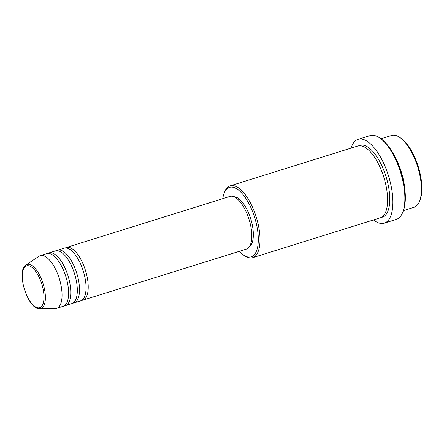 <?xml version="1.0" encoding="UTF-8"?>
<svg xmlns="http://www.w3.org/2000/svg" width="444" height="444" viewBox="0 0 444 444"><rect width="100%" height="100%" fill="white"/><g stroke="black" fill="none" stroke-linecap="round" stroke-linejoin="round"><path stroke-width="0.67" d="M65.324 247.968A27.595 11.4 72.7 0 1 66.372 247.497A27.595 11.4 72.7 0 1 67.194 247.319A27.595 11.4 72.7 0 1 85.775 271.406A27.595 11.4 72.7 0 1 82.823 300.177A27.595 11.4 72.7 0 1 82.001 300.355A27.595 11.4 72.7 0 1 81.69 300.388M56.599 250.694A27.595 11.4 72.7 0 1 57.648 250.216L64.191 248.174A27.595 11.4 72.7 0 1 65.013 247.996A27.595 11.4 72.7 0 1 83.594 272.089A27.595 11.4 72.7 0 1 80.642 300.86L74.098 302.902A27.595 11.4 72.7 0 1 73.277 303.08A27.595 11.4 72.7 0 1 72.966 303.113M57.648 250.216A27.595 11.4 72.7 0 1 58.469 250.039A27.595 11.4 72.7 0 1 77.051 274.131A27.595 11.4 72.7 0 1 74.098 302.902M47.874 253.413A27.595 11.4 72.7 0 1 48.923 252.941L55.467 250.899A27.595 11.4 72.7 0 1 56.288 250.721A27.595 11.4 72.7 0 1 74.87 274.814A27.595 11.4 72.7 0 1 71.917 303.585L65.373 305.627A27.595 11.4 72.7 0 1 64.552 305.805A27.595 11.4 72.7 0 1 64.241 305.833M48.923 252.941A27.595 11.4 72.7 0 1 49.745 252.764A27.595 11.4 72.7 0 1 68.326 276.856A27.595 11.4 72.7 0 1 65.373 305.627M26.013 264.94L38.939 256.271A27.595 11.4 72.7 0 1 40.204 255.666L46.748 253.624A27.595 11.4 72.7 0 1 47.564 253.446A27.595 11.4 72.7 0 1 66.145 277.533A27.595 11.4 72.7 0 1 63.192 306.305L56.649 308.347A27.595 11.4 72.7 0 1 55.833 308.53A27.595 11.4 72.7 0 1 55.267 308.569L39.705 308.791C27.867 309.856 15.673 270.801 26.013 264.94A23.138 9.557 72.7 0 1 27.761 264.285A23.138 9.557 72.7 0 1 43.573 285.298A23.138 9.557 72.7 0 1 40.176 308.758A23.138 9.557 72.7 0 1 39.705 308.791M399.55 137.257L400.749 138.056A36.375 15.029 72.7 0 1 418.248 166.556A36.375 15.029 72.7 0 1 420.074 199.944L419.541 201.282A37.629 15.546 -107.3 0 0 417.654 166.739A37.629 15.546 -107.3 0 0 399.55 137.257A37.629 15.546 -107.3 0 0 392.718 135.209A37.629 15.546 -107.3 0 0 391.602 135.453L380.98 138.767M403.407 210.611L414.03 207.293A37.629 15.546 -107.3 0 0 419.541 201.282M239.216 251.354A36.375 15.029 -107.3 0 0 243.495 255.072A36.375 15.029 -107.3 0 0 250.1 257.054A36.375 15.029 -107.3 0 0 255.439 220.169A36.375 15.029 -107.3 0 0 230.58 187.135A36.375 15.029 -107.3 0 0 224.176 193.179A36.375 15.029 -107.3 0 0 222.771 198.668M224.176 193.179L224.708 191.841A37.629 15.546 72.7 0 1 230.22 185.831A37.629 15.546 72.7 0 1 231.335 185.592A37.629 15.546 72.7 0 1 256.671 218.442A37.629 15.546 72.7 0 1 252.647 257.675A37.629 15.546 72.7 0 1 251.526 257.92A37.629 15.546 72.7 0 1 244.694 255.866L243.495 255.072M379.381 137.701L380.58 138.495A42.646 17.616 72.7 0 1 401.093 171.911A42.646 17.616 72.7 0 1 403.235 211.061L402.697 212.399A43.901 18.137 -107.3 0 0 400.499 172.094A43.901 18.137 -107.3 0 0 379.381 137.701A43.901 18.137 -107.3 0 0 371.406 135.309A43.901 18.137 -107.3 0 0 370.102 135.592L358.108 139.338A43.901 18.137 72.7 0 1 359.412 139.055A43.901 18.137 72.7 0 1 388.972 177.378A43.901 18.137 72.7 0 1 384.276 223.154A43.901 18.137 72.7 0 1 382.972 223.437A43.901 18.137 72.7 0 1 373.487 219.952M384.276 223.154L396.27 219.408A43.901 18.137 -107.3 0 0 402.697 212.399M230.22 185.831L357.797 146.004A37.629 15.546 72.7 0 1 358.913 145.76A37.629 15.546 72.7 0 1 384.249 178.61A37.629 15.546 72.7 0 1 380.225 217.849L252.647 257.675M66.372 247.497L229.937 196.431A27.595 11.4 72.7 0 1 230.758 196.254A27.595 11.4 72.7 0 1 249.334 220.346A27.595 11.4 72.7 0 1 246.381 249.117L82.823 300.177M233.877 196.742A26.34 10.884 72.7 0 1 250.727 218.853A26.34 10.884 72.7 0 1 249.45 246.62M394.71 156.26A37.629 15.546 72.7 0 1 404.745 188.411M40.204 255.666A27.595 11.4 72.7 0 1 41.02 255.489A27.595 11.4 72.7 0 1 59.601 279.576A27.595 11.4 72.7 0 1 56.649 308.347M351.06 148.107A43.901 18.137 72.7 0 1 358.108 139.338M39.044 307.847A21.928 9.058 -107.3 0 0 42.263 285.614A21.928 9.058 -107.3 0 0 27.278 265.701A21.928 9.058 -107.3 0 0 24.059 287.934A21.928 9.058 -107.3 0 0 39.044 307.847M381.291 217.41A37.629 15.546 72.7 0 1 381.285 217.41A37.629 15.546 72.7 0 0 386.813 179.254A37.629 15.546 72.7 0 0 361.094 145.083A37.629 15.546 72.7 0 0 358.919 145.76"/></g></svg>
